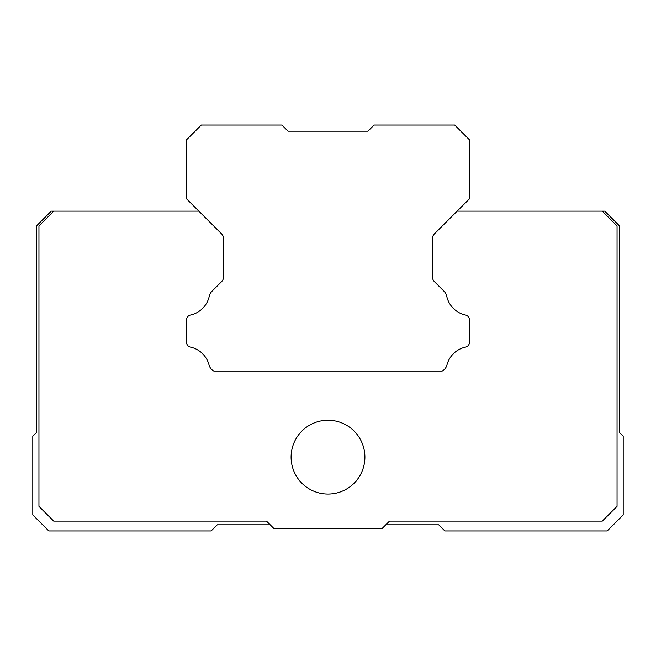 <?xml version="1.0" encoding="UTF-8"?>
<svg xmlns="http://www.w3.org/2000/svg" width="656" height="656" viewBox="0 0 656 656"><rect width="100%" height="100%" fill="white"/><g stroke="black" fill="none" stroke-linecap="round" stroke-linejoin="round"><path stroke-width="0.98" d="M367.975 131.2L374.125 125.05L454.69 125.05L469.45 139.81L469.45 198.85L434.354 233.946A6.15 6.15 0 0 0 432.55 238.3L432.55 277.234A6.15 6.15 0 0 0 434.354 281.588L444.063 291.297A9.84 9.84 0 0 1 446.728 296.184A24.6 24.6 0 0 0 465.571 315.052A4.92 4.92 0 0 1 469.45 319.857L469.45 342.293A4.92 4.92 0 0 1 465.571 347.098A24.6 24.6 0 0 0 446.974 364.925A9.84 9.84 0 0 1 442.218 371.05L213.782 371.05A9.84 9.84 0 0 1 209.026 364.925A24.6 24.6 0 0 0 190.429 347.098A4.92 4.92 0 0 1 186.55 342.293L186.55 319.857A4.92 4.92 0 0 1 190.429 315.052A24.6 24.6 0 0 0 209.272 296.184A9.84 9.84 0 0 1 211.937 291.297L221.646 281.588A6.15 6.15 0 0 0 223.45 277.234L223.45 238.3A6.15 6.15 0 0 0 221.646 233.946L186.55 198.85L186.55 139.81L201.31 125.05L281.875 125.05L288.025 131.2L284.95 128.125L288.025 131.2L284.95 128.125L288.025 131.2L284.95 128.125L288.025 131.2L367.975 131.2L371.05 128.125M284.95 128.125L288.025 131.2M198.85 211.15L53.71 211.15L38.95 225.91L38.95 506.35L53.71 521.11L266.5 521.11L273.88 528.49L382.12 528.49L389.5 521.11L602.29 521.11L617.05 506.35L617.05 225.91L602.29 211.15L457.15 211.15M434.354 233.946A6.15 6.15 0 0 0 432.55 238.3M432.55 277.234A6.15 6.15 0 0 0 434.354 281.588L444.063 291.297M469.45 319.857L469.45 342.293M186.55 342.293L186.55 319.857M190.429 315.052A24.6 24.6 0 0 0 209.272 296.184M221.646 281.588A6.15 6.15 0 0 0 223.45 277.234M223.45 238.3A6.15 6.15 0 0 0 221.646 233.946M364.9 457.15A36.9 36.9 0 0 1 309.55 489.105A36.9 36.9 0 0 1 309.55 425.195A36.9 36.9 0 0 1 364.9 457.15M53.71 211.15L51.25 211.15L36.49 225.91L36.49 432.55L32.8 436.24L32.8 514.96L48.79 530.95L211.15 530.95L217.3 524.8L270.19 524.8M385.81 524.8L438.7 524.8L444.85 530.95L607.21 530.95L623.2 514.96L623.2 436.24L619.51 432.55L619.51 225.91L604.75 211.15L602.29 211.15"/></g></svg>
